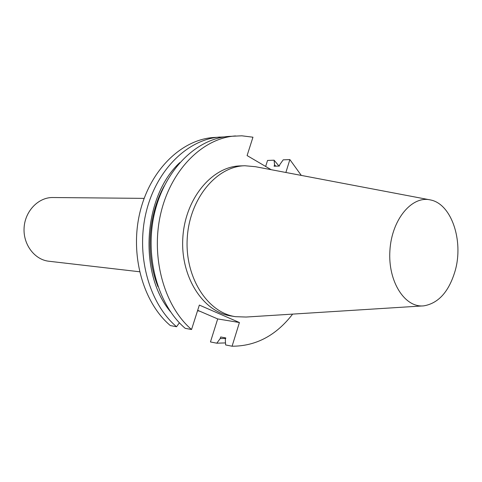 <?xml version="1.0" encoding="UTF-8"?>
<svg xmlns="http://www.w3.org/2000/svg" width="482" height="482" viewBox="0 0 482 482"><rect width="100%" height="100%" fill="white"/><g stroke="black" fill="none" stroke-linecap="round" stroke-linejoin="round"><path stroke-width="0.72" d="M422.551 305.931L246.103 317.042L235.475 316.674L230.968 315.957C203.061 311.993 180.238 276.728 182.841 237.626C185.13 198.506 212.158 166.362 240.343 165.898L244.904 165.748L255.496 166.712L429.191 199.699M265.648 166.459L267.54 160.446L274.089 160.193L274.547 164.754L274.089 166.218L279.355 166.049L279.813 164.579L283.211 159.837L289.869 159.584L301.304 175.412M289.869 159.584L285.874 172.478M271.143 169.682L247.091 155.566L252.96 137.201L241.85 135.81L229.04 136.4C196.77 138.43 164.844 169.447 154.589 212.911C144.226 256.322 157.789 305.004 185.208 328.338L191.547 329.519C164.031 306.01 150.426 256.9 160.849 213.098C171.158 169.242 203.217 137.966 235.578 135.936M191.547 329.519L199.349 305.076L239.415 322.524L232.077 346.221L225.624 344.943L225.311 339.533L225.805 337.942L220.696 336.978L220.208 338.557L216.792 343.196L210.453 341.943L217.695 318.927L197.68 310.312M292.64 314.107C276.096 335.52 255.906 346.221 232.077 346.221M274.547 164.754L275.776 166.163M274.089 160.193L279 166.061M220.099 137.039C187.962 139.069 156.216 169.724 146.034 212.658C135.743 255.532 149.245 303.624 176.551 326.73L170.339 325.573C143.124 302.642 129.67 254.972 139.907 212.478C150.029 169.923 181.642 139.521 213.683 137.497L224.576 136.882M225.504 342.913L216.792 343.196M176.551 326.73L179.394 322.783M170.471 311.685C138.274 273.559 143.094 196.433 179.786 162.609M225.648 338.436L220.208 338.557M157.963 286.627C145.504 255.749 148.052 214.996 164.254 185.913M239.415 322.524L217.695 318.927M455.183 270.703C449.025 291.538 438.602 303.25 423.901 305.841C404.904 308.106 387.799 281.584 389.902 250.568C391.679 219.527 411.953 195.337 430.516 199.952C451.52 203.928 463.756 240.807 455.183 270.703M235.475 316.674C207.513 312.704 184.648 277.246 187.257 237.903C189.565 198.542 216.665 166.206 244.904 165.748M199.813 311.227L197.548 310.715M139.557 271.758L48.851 261.238C34.559 259.732 22.967 244.386 24.1 227.709C25.052 211.02 38.464 197.234 52.833 197.524L144.142 198.373"/></g></svg>
